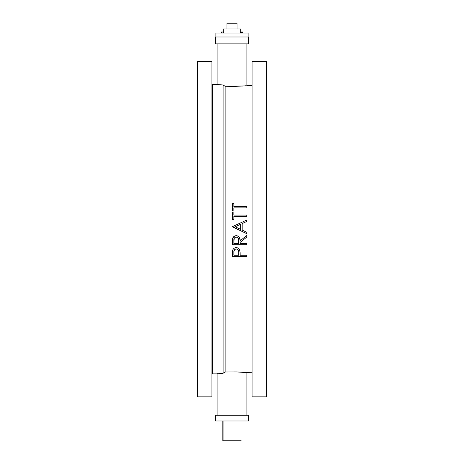 <?xml version="1.0" encoding="UTF-8"?>
<svg xmlns="http://www.w3.org/2000/svg" width="464" height="464" viewBox="0 0 464 464"><rect width="100%" height="100%" fill="white"/><g stroke="black" fill="none" stroke-linecap="round" stroke-linejoin="round"><path stroke-width="0.7" d="M242.805 86.02L225.11 86.263L225.11 371.995L236.327 371.896L246.935 372.609L236.327 371.896L225.11 371.995L225.11 86.263L234.714 86.403L244.441 85.886M215.458 36.987L215.458 43.877L248.542 43.877L248.542 36.987L215.458 36.987L248.542 36.987L248.542 43.877L215.458 43.877L215.458 36.987M248.466 415.239L248.542 420.981L248.542 415.239L215.458 415.239L215.458 420.981L248.542 420.981L215.458 420.981L215.534 415.239M197.536 281.062L197.536 271.869L197.536 281.062M211.897 271.869L211.897 281.062L211.897 271.869M252.103 281.062L252.103 271.869L252.103 281.062M266.464 271.869L266.464 281.062L266.464 271.869M197.536 299.025L197.536 289.832L197.536 299.025M211.897 289.832L211.897 299.025L211.897 289.832M252.103 299.025L252.103 289.832L252.103 299.025M266.464 289.832L266.464 299.025L266.464 289.832M197.536 151.409L197.536 142.216L197.536 151.409M211.897 142.216L211.897 151.409L211.897 142.216M252.103 151.409L252.103 142.216L252.103 151.409M266.464 142.216L266.464 151.409L266.464 142.216M252.103 396.859L266.464 396.859L266.464 61.399L252.103 61.399L252.103 396.859L252.103 61.399L266.464 61.399L266.464 396.859L252.103 396.859M211.897 374.338L212.355 373.88L212.355 84.373L211.897 83.914L212.355 84.373L212.355 373.88L217.065 373.88L212.355 373.88L211.897 374.338M197.536 396.859L211.897 396.859L211.897 61.399L197.536 61.399L197.536 396.859L197.536 61.399L211.897 61.399L211.897 396.859L197.536 396.859M218.793 373.59L223.114 373.259L223.114 84.999L212.355 84.373L217.065 84.373M246.245 85.718L245.415 85.799L246.245 85.718M252.103 85.527L246.935 85.527L252.103 85.527M246.935 372.731L252.103 372.731L246.935 372.609L246.935 415.239L246.935 372.609M234.477 227.836L232.824 227.053M239.586 230.26L246.581 233.578M239.592 223.352L232.406 226.67L239.592 223.352M239.702 249.893L240.137 253.472M240.108 252.451L240.079 251.888M239.987 250.978L238.664 248.437M238.624 248.402L238.09 248.06L238.624 248.402M235.028 247.828L235.637 247.701L235.028 247.828M234.181 248.205L233.479 248.797M233.92 248.397L233.508 248.768M233.096 249.296L232.545 250.809L232.406 256.493L246.767 256.493L246.767 255.206L240.137 255.206L240.137 253.721M232.412 252.857L232.545 250.815M232.464 251.627L232.493 251.221L232.464 251.627M240.132 240.329L239.198 237.058L238.212 236.188L236.704 235.712L238.003 236.077M239.331 237.249L239.581 237.672M236.478 235.7L237.145 235.782M232.406 241.657L232.789 237.986L234.703 235.985M232.487 239.395L232.534 238.989L232.487 239.395M242.121 372.186L240.793 372.099M217.065 84.5L217.065 43.877L217.065 84.5L223.114 84.999L225.11 86.263L223.114 84.999L223.114 373.259L220.319 373.456M246.935 85.649L246.935 43.877L246.935 85.649M220.33 84.802L221.2 84.866L220.33 84.802M243.339 85.979L242.742 86.026M218.138 373.653L217.558 373.706M223.114 373.259L224.095 372.633L223.114 373.259L219.507 373.526M224.095 372.633L225.11 371.995L224.095 372.633M217.065 373.758L217.065 415.239L217.065 373.758M219.518 373.526L218.788 373.59M246.245 372.54L245.415 372.459M221.804 373.346L222.123 373.323M220.754 373.421L221.195 373.392M248.223 415.239L215.777 415.239M217.065 415.239L246.935 415.239M236.878 247.695L235.637 247.695M238.693 252.375L238.664 255.206L233.879 255.206L234.03 250.746L235.08 249.278L236.425 248.953L237.742 249.475L238.45 250.508L238.693 252.375M240.137 253.976L239.905 250.525C239.395 248.669 238.183 247.712 236.257 247.66C234.372 247.718 233.16 248.634 232.621 250.409L232.406 256.493L246.767 256.493L232.406 256.493M235.039 247.822L235.521 247.718M246.767 256.493L246.767 255.206L240.137 255.206M238.664 255.206L238.699 252.694L238.664 255.206L233.879 255.206L233.879 252.578C233.624 250.572 234.419 249.359 236.263 248.948C238.148 249.383 238.96 250.635 238.699 252.694L238.664 255.206L233.879 255.206L233.879 252.578L233.879 255.206M238.426 250.444L237.481 249.284M235.648 249.029L234.877 249.417M234.772 249.499L234.117 250.45M233.885 252.271L233.879 252.578M233.908 251.656L233.891 251.964M233.96 236.42L232.986 237.556L232.534 238.989M235.932 235.7L235.613 235.735M243.449 238.148L246.767 235.509L243.449 238.148M240.137 242.376L240.137 243.426L240.137 242.376L246.767 237.098L246.767 235.509L240.137 240.781C240.329 237.817 239.03 236.124 236.246 235.689C234.332 235.776 233.119 236.739 232.603 238.583L232.406 244.714L246.767 244.714L246.767 243.426L240.137 243.426L240.137 242.376L246.767 237.098L246.767 235.509M233.891 240.103L233.879 243.426L234.221 238.258L235.625 237.063L237.469 237.33L238.525 238.89L238.664 243.426L233.879 243.426L233.879 240.729C233.612 238.682 234.395 237.429 236.246 236.982C238.136 237.435 238.948 238.705 238.687 240.793L238.664 243.426L233.879 243.426L238.664 243.426M236.976 235.747L238.763 236.588M239.755 238.084L239.992 238.972M233.102 237.365L233.891 236.472M240.137 243.426L246.767 243.426L246.767 244.714L232.406 244.714L232.406 241.738M232.435 240.201L232.603 238.589M238.589 239.221L237.957 237.742M235.236 237.226L234.227 238.258M234.129 238.49L234.018 238.89M233.908 239.772L233.891 240.126M233.879 240.416L233.879 243.426M232.406 226.67L246.767 233.665L246.767 232.261L242.162 230.074L242.162 223.567L246.767 221.444L246.767 220.04L232.406 226.67L235.996 228.555M240.572 229.32L235.207 226.774L240.694 224.245L240.694 229.378L240.694 224.245L240.694 229.378L235.265 226.803M239.726 230.324L239.424 230.185M237.551 229.297L232.406 226.855M246.767 233.665L246.767 232.261L242.162 230.074L242.162 223.567L242.162 230.074M242.446 230.208L244.313 231.095M246.767 221.444L242.162 223.567L246.767 221.444L246.767 220.04M239.331 223.474L240.549 222.911M240.694 224.245L235.207 226.774L240.694 224.245L240.694 229.378M233.879 219.489L232.406 219.489L233.879 219.489L233.879 216.357L246.767 216.357L246.767 215.07L233.879 215.07L233.879 211.944L232.406 211.944L232.406 219.489L233.879 219.489L233.879 216.357L246.767 216.357L246.767 215.07L233.879 215.07L233.879 211.944L232.406 211.944L233.879 211.944M232.406 211.944L232.406 219.489M232.406 203.47L232.406 211.021L233.879 211.021L233.879 207.889L246.767 207.889L246.767 206.602L233.879 206.602L233.879 203.47L232.406 203.47L232.406 211.021L233.879 211.021L233.879 207.889L246.767 207.889L246.767 206.602L233.879 206.602L233.879 203.47L232.406 203.47L233.879 203.47M237.058 28.942L237.058 23.2L226.942 23.2L226.942 28.942L226.942 23.2L237.058 23.2L237.058 28.942M240.729 32.028L242.736 32.103L242.736 33.077L242.736 32.028L242.162 31.999L241.587 32.103L241.587 33.077L241.587 32.103L240.439 32.103L240.439 33.077L240.439 31.999L242.307 32.004L241.013 31.999M240.729 31.999L240.729 28.942L223.271 28.942L223.271 31.999L223.271 28.942L240.729 28.942L240.729 31.999M248.083 36.987L248.083 33.077L215.917 33.077L215.917 36.987L215.917 33.077L248.083 33.077L248.083 36.987M242.162 31.999L241.872 32.028M242.736 32.103L242.307 32.004M242.91 33.077L242.91 32.103L242.91 33.077M221.67 32.062L221.751 33.077L221.751 32.103L223.242 32.028L223.08 33.077L223.08 32.103L223.741 32.103L223.741 33.077L223.561 31.999L221.276 31.999M221.09 33.077L221.09 32.103L221.09 33.077M221.09 32.103L221.751 32.103M223.08 32.103L223.578 32.028M223.561 31.999L222.413 31.999M223.944 440.8L241.193 440.8L223.944 440.8L223.944 420.981L223.944 440.8L222.807 440.8L223.944 440.8M222.807 440.8L222.807 420.981"/></g></svg>
